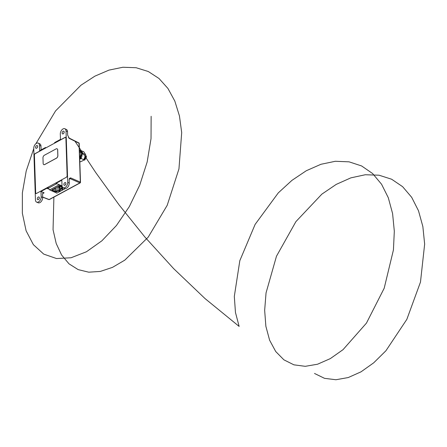 <?xml version="1.0" encoding="UTF-8"?>
<svg xmlns="http://www.w3.org/2000/svg" width="447" height="447" viewBox="0 0 447 447"><rect width="100%" height="100%" fill="white"/><g stroke="black" fill="none" stroke-linecap="round" stroke-linejoin="round"><path stroke-width="0.67" d="M68.877 138.101L69.335 138.419L67.642 135.145L67.531 131.692L66.027 130.988L67.732 182.41A4.152 2.537 113.9 0 1 66.251 186.505A4.152 2.537 113.9 0 1 63.234 187.774A4.152 2.537 113.9 0 1 62.01 185.511L61.831 180.186L55.964 183.365L62.032 185.863M69.341 178.627A2.341 1.453 -118.4 0 1 70.224 178.683L69.425 179.118A2.341 1.453 -118.4 0 0 69.179 179.04M63.234 187.774L64.798 188.405A4.096 2.503 113.9 0 0 67.771 187.153A4.096 2.503 113.9 0 0 69.235 183.114L69.117 179.655L69.894 178.107L70.648 177.889L70.224 178.683L79.89 182.896L49.142 199.546A0.637 0.386 111.2 0 1 48.712 199.379M69.464 178.448L69.894 178.107L70.514 178.342M35.581 147.476A1.492 0.911 113.9 0 1 36.118 145.99A1.492 0.911 113.9 0 1 37.207 145.554A1.492 0.911 113.9 0 1 37.632 146.359A1.492 0.911 113.9 0 1 37.09 147.845A1.492 0.911 113.9 0 1 36 148.281A1.492 0.911 113.9 0 1 35.581 147.476M37.151 147.773A1.492 0.911 113.9 0 1 37.604 146.745M63.843 184.516A1.492 0.911 113.9 0 1 64.385 183.035A1.492 0.911 113.9 0 1 65.474 182.594A1.492 0.911 113.9 0 1 65.899 183.404A1.492 0.911 113.9 0 1 65.357 184.885A1.492 0.911 113.9 0 1 64.267 185.321A1.492 0.911 113.9 0 1 63.843 184.516M65.413 184.812A1.492 0.911 113.9 0 1 65.865 183.784M62.139 133.094A1.492 0.911 113.9 0 1 62.675 131.608A1.492 0.911 113.9 0 1 63.765 131.172A1.492 0.911 113.9 0 1 64.189 131.977A1.492 0.911 113.9 0 1 63.653 133.463A1.492 0.911 113.9 0 1 62.563 133.899A1.492 0.911 113.9 0 1 62.139 133.094M63.709 133.39A1.492 0.911 113.9 0 1 64.161 132.362M37.285 198.898A1.492 0.911 113.9 0 1 37.827 197.418A1.492 0.911 113.9 0 1 38.917 196.976A1.492 0.911 113.9 0 1 39.342 197.786A1.492 0.911 113.9 0 1 38.8 199.267A1.492 0.911 113.9 0 1 37.71 199.703A1.492 0.911 113.9 0 1 37.285 198.898M38.855 199.194A1.492 0.911 113.9 0 1 39.308 198.166M67.531 131.692A4.096 2.503 113.9 0 0 66.407 129.496L64.893 128.758A4.152 2.537 113.9 0 0 61.837 129.926A4.152 2.537 113.9 0 0 60.3 134.083L60.479 139.403L54.612 142.582L54.623 143.046L65.407 137.207L65.871 137.525L67.156 176.269L66.732 177.062L55.948 182.901L55.964 183.365M64.893 128.758A4.152 2.537 113.9 0 1 66.027 130.988M65.86 137.43L65.407 137.207L65.871 137.525M36.676 202.156L38.241 202.787A4.096 2.503 113.9 0 0 41.213 201.536A4.096 2.503 113.9 0 0 42.677 197.496L42.566 194.11L43.13 192.813L44.108 192.825L40.995 191.472L41.174 196.792A4.152 2.537 113.9 0 1 39.694 200.887A4.152 2.537 113.9 0 1 36.676 202.156A4.152 2.537 113.9 0 1 35.453 199.893L33.743 148.465A4.152 2.537 113.9 0 1 35.279 144.308A4.152 2.537 113.9 0 1 38.33 143.141A4.152 2.537 113.9 0 1 39.465 145.37L39.643 150.689L45.51 147.51L45.622 148.018M44.108 192.825L42.867 193.501A2.341 1.453 61.6 0 0 42.649 193.428M48.164 187.181L48.203 188.388L46.851 187.829L46.868 188.293L40.995 191.472M46.851 187.829L36.067 193.668L35.609 193.35L34.324 154.606L34.743 153.813L45.527 147.974M36.067 193.668L35.721 193.395M45.51 147.51L46.069 147.773M68.827 137.844A2.341 1.844 124.7 0 0 69 137.983L68.542 137.475M65.418 188.522L57.613 192.713M50.131 189.634L46.868 188.293M38.33 143.141L39.85 143.878A4.096 2.503 113.9 0 1 40.973 146.074L41.13 149.885M61.692 188.841L60.015 189.746M56.752 183.695L48.203 188.321M65.877 137.732L67.151 176.213M66.72 177.068L36.268 193.562M35.676 193.182L36.168 193.523L35.676 193.182L34.402 154.701L34.849 153.852L65.312 137.358L65.798 137.693L65.312 137.358M66.625 177.023L67.078 176.179M59.518 189.232L61.569 188.12M49.606 189.422L49.623 189.908L56.87 193.115L65.357 188.522M58.702 184.494L58.719 184.985L49.623 189.908M62.167 187.259L59.032 185.997L51.712 189.964L54.785 191.445L55.042 190.835L56.244 191.366L57.937 190.45L58.11 190.981L56.266 191.981L54.908 191.377M62.234 187.41L63.591 188.014L61.747 189.008L61.58 188.478L62.954 187.734M58.11 190.981L59.378 191.54L62.474 189.969L63.016 189.573L61.747 189.008M62.172 186.511L58.719 184.985M62.368 189.919L62.038 189.137M58.775 186.136L58.836 188.036L59.485 188.321L60.133 187.969L60.082 186.46M59.434 186.175L59.485 187.684L58.836 188.036M59.529 189.55L59.485 188.321M52.321 189.629L53.271 190.048L53.143 190.696L54.718 191.193L53.143 190.696M53.238 189.137L53.271 190.048M54.769 190.964L54.785 191.445M55.009 189.874L55.042 190.835M61.53 186.98L61.58 188.478M59.546 189.539L58.898 189.886L58.92 190.461L59.563 190.115L59.546 189.539L60.077 189.774L61.708 188.891M57.814 186.656L57.937 190.45M59.378 191.54L58.92 190.461M56.121 187.578L56.266 191.981M59.485 187.684L60.133 187.969M60.021 191.193L59.563 190.115M60.127 191.238L60.077 189.774M55.154 188.098L55.177 188.824A1.659 1.017 113.9 0 1 55.126 189.355L54.718 191.193M53.551 188.964L53.21 190.528M53.26 189.796L53.428 189.031M83.505 160.222L85.617 155.427L85.969 155.685A2.66 1.626 113.9 0 1 86.366 157.238L84.779 160.02L83.757 160.127M84.047 159.696L84.522 159.501M84.092 159.624L85.176 158.551M85.673 156.21L86.226 157.042A1.972 1.201 113.9 0 0 85.69 156.215M85.271 158.596L85.399 158.299M85.589 156.981L85.433 156.4M85.304 158.255L85.405 156.517M83.673 160.082L84.924 158.987L85.511 156.059M83.561 160.171L85.025 159.031L85.539 155.897M86.366 157.238L85.617 155.439M79.46 157.785L80.622 155.388L81.181 152.729L79.493 151.98M81.181 152.729L79.192 149.672M79.812 161.585L80.281 161.797L82.438 160.926L83.991 159.791L81.22 158.562L80.304 158.881M83.991 159.791L85.148 157.394L85.707 154.729L82.941 153.505L82.404 154.438M81.382 157.433L81.22 158.562M85.707 154.729L83.723 151.678L80.65 150.55M82.399 152.863L82.941 153.505M42.968 157.897A2.129 1.302 113.9 0 1 44.376 155.249L56.11 148.89A2.129 1.302 113.9 0 1 57.037 148.795A2.129 1.302 113.9 0 1 57.641 149.952L57.825 155.511A2.129 1.302 113.9 0 1 56.417 158.16L44.683 164.518A2.129 1.302 113.9 0 1 43.756 164.608A2.129 1.302 113.9 0 1 43.152 163.457L42.968 157.897M57.087 148.817L57.037 148.795A2.129 1.302 113.9 0 1 57.087 148.817A2.129 1.302 113.9 0 1 57.691 149.974L57.875 155.534A2.129 1.302 113.9 0 1 56.473 158.182L44.734 164.541A2.129 1.302 113.9 0 1 43.812 164.63A2.129 1.302 113.9 0 1 43.784 164.619M79.683 157.741L80.829 155.64L80.846 151.147L79.549 150.091M79.739 159.389L81.985 156.154L82.002 151.662L79.845 150.192M79.717 158.719L82.147 153.662L80.337 150.51M151.142 116.276L151.025 138.654L147.152 162.015L139.771 185.036L129.339 206.559L116.466 225.478L101.899 240.799L86.467 251.75L71.051 257.763L56.523 258.55L43.717 254.103L33.38 244.665L26.105 230.792L22.35 213.213L22.367 192.914L26.211 170.989L33.748 148.622M35.905 143.694L55.568 110.906L80.985 85.204L94.881 76.152L109.001 70.106L122.903 67.257L136.134 67.726L148.298 71.514L159.009 78.493L167.938 88.456L174.816 101.072L179.443 115.941L181.694 132.569L178.956 168.893L167.2 205.324L148.236 237.111L124.814 260.132L112.471 267.373L100.29 271.435L88.713 272.184L78.158 269.614L69.006 263.831L61.602 255.019L56.21 243.52L53.053 229.702L53.891 197.127M74.744 140.861L95.719 172.525L119.047 204.86L144.979 237.133L173.632 268.613L205.044 298.585L239.128 326.411L235.457 312.447L234.312 296.434L239.821 260.685L255.125 224.394L278.297 192.869L291.913 180.392L306.29 170.737L320.935 164.289L335.356 161.278L349.068 161.836L361.612 165.954L372.558 173.503L381.554 184.225L388.303 197.742L392.595 213.588L394.315 231.194L393.427 249.957L384.185 288.248L366.456 323.103L343.045 349.655L330.316 358.611L317.554 364.221L305.251 366.322L293.897 364.83L283.912 359.841L275.715 351.521L269.614 340.206L265.876 326.304L264.658 310.347L266.049 292.908L276.475 256.22L295.914 221.611L321.862 194.138L336.222 184.399L350.867 177.856L365.305 174.743L379.039 175.202L391.622 179.225L402.618 186.678L411.676 197.311L418.493 210.755L422.856 226.54L424.65 244.107L420.476 282.085L406.837 319.365L385.934 350.739L373.748 362.785L361.025 371.831L348.263 377.542L335.937 379.743L324.528 378.341L314.52 373.463M80.359 158.819L81.231 158.456M78.566 142.939A0.637 0.391 116.5 0 1 78.856 142.917L69 137.983A2.341 1.844 124.7 0 0 69.179 138.084M70.648 177.889L80.309 182.102L79.024 143.258L69.335 138.419M69.235 183.114L67.732 182.41M42.661 197.032L49.142 199.546A0.637 0.397 -118.4 0 0 49.416 199.546L80.164 182.896A0.637 0.397 -118.4 0 1 79.89 182.896A0.637 0.408 113.6 0 0 80.309 182.102A0.637 0.313 178.1 0 1 80.499 182.315L79.208 143.47A0.637 0.313 -1.9 0 1 79.035 143.694M42.677 197.496L41.174 196.792M40.973 146.074L39.465 145.37M79.024 143.258A0.637 0.313 -1.9 0 1 79.208 143.47A0.637 0.637 0 0 0 78.856 142.917A0.637 0.391 116.5 0 1 79.024 143.258M80.32 182.538A0.637 0.313 178.1 0 0 80.499 182.315A0.637 0.637 0 0 1 80.164 182.896A0.637 0.397 -118.4 0 0 80.32 182.538M49.567 199.317A0.637 0.397 -118.4 0 1 49.416 199.546A0.637 0.637 0 0 1 48.879 199.58L42.666 197.166M54.428 188.494L55.177 188.824M55.126 189.355L53.864 188.796"/></g></svg>

